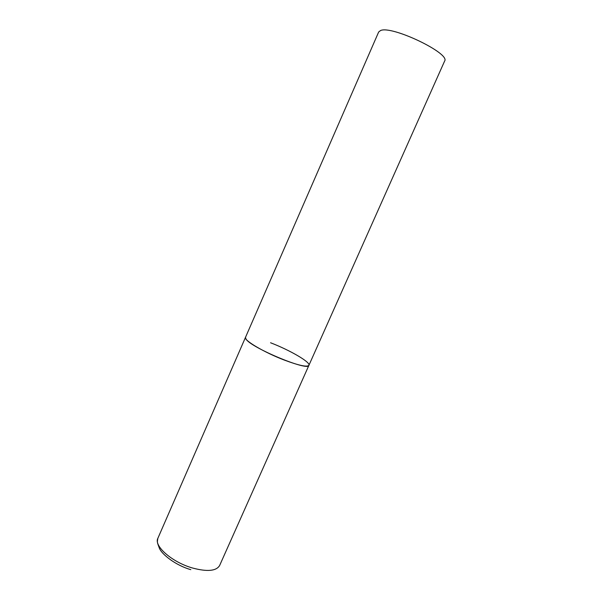 <?xml version="1.0" encoding="UTF-8"?>
<svg xmlns="http://www.w3.org/2000/svg" width="602" height="602" viewBox="0 0 602 602"><rect width="100%" height="100%" fill="white"/><g stroke="black" fill="none" stroke-linecap="round" stroke-linejoin="round"><path stroke-width="0.9" d="M284.588 360.177C264.286 352.494 243.298 340.07 245.496 337.346L245.962 339.001C250.56 347.557 308.721 371.788 308.916 365.316C307.186 367.273 299.081 365.557 284.588 360.177M270.554 342.756C289.923 350.176 310.775 362.269 308.916 365.316L219.625 565.511C216.306 571.072 207.299 571.915 192.602 568.032C172.112 562.276 153.563 545.924 157.874 538.278C156.994 542.996 157.28 542.274 159.304 548.023C161.742 554.502 176.168 565.587 190.804 569.65M157.874 538.278L378.65 32.026L380.517 30.559C391.556 25.126 450.815 53.518 444.6 61.111L308.916 365.316"/></g></svg>
